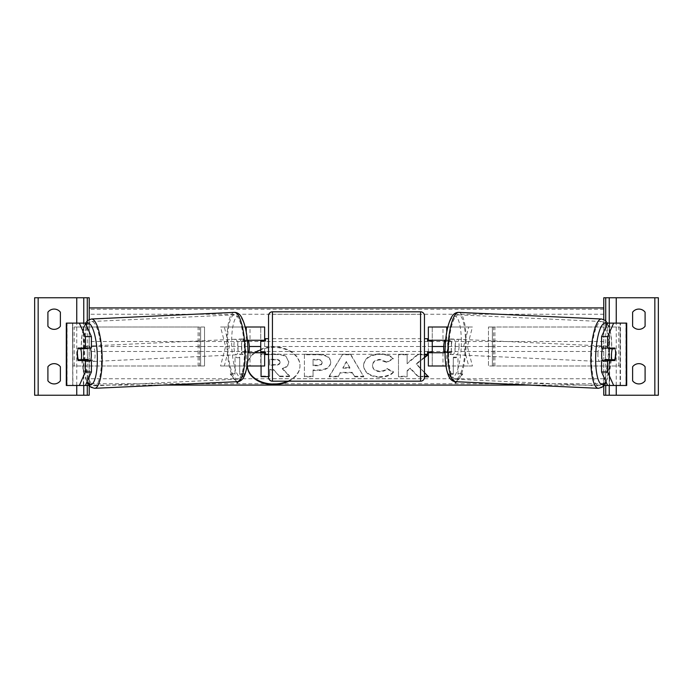 <?xml version="1.0" encoding="UTF-8"?>
<svg xmlns="http://www.w3.org/2000/svg" width="693" height="693" viewBox="0 0 693 693"><rect width="100%" height="100%" fill="white"/><g stroke="black" fill="none" stroke-linecap="round" stroke-linejoin="round"><path stroke-width="0.52" stroke-dasharray="3.46 2.6" d="M246.05 352.737A7.796 2.018 90 0 1 245.244 346.5A7.796 2.018 90 0 1 246.05 340.263L260.741 340.263L260.741 327.009L264.639 327.009L264.639 365.991L260.741 365.991L260.741 352.737L247.955 352.737M247.375 340.263L242.281 340.263A7.796 2.018 -90 0 0 241.476 346.5A7.796 2.018 -90 0 0 242.281 352.737M247.02 365.991L220.565 365.991L225.606 346.5L220.565 327.009L260.741 327.009L260.741 365.991L224.324 365.991L229.374 346.5L224.324 327.009M245.183 327.009L220.565 327.009M246.249 327.009L250.008 327.009L250.008 340.263M220.565 365.991L224.324 365.991M250.008 352.737L250.008 365.991L246.249 365.991L246.249 352.737M260.741 341.043L260.741 351.957L260.741 341.043L265.419 341.043L265.419 338.704M264.639 351.957L264.639 341.043M264.639 365.991L260.741 365.991M264.639 327.009L260.741 327.009M264.639 346.5L432.259 346.5L432.259 327.009L472.435 327.009L447.817 327.009M225.606 346.5L229.374 346.5M246.05 340.263L242.281 340.263M260.741 340.263L264.639 340.263M260.741 352.737L264.639 352.737M60.378 326.23A7.796 7.796 0 0 1 47.904 326.23L47.904 312.196A7.796 7.796 0 0 1 60.378 312.196L60.378 326.23M60.378 380.803A7.796 7.796 0 0 1 47.904 380.803L47.904 366.77A7.796 7.796 0 0 1 60.378 366.77L60.378 380.803M34.65 297.773L89.224 297.773L89.224 395.227L34.65 395.227L34.65 297.773M89.224 385.845L89.224 319.534M83.766 385.481L83.766 323.111L83.766 385.481M268.537 354.296L268.537 338.704L268.537 354.296M424.462 354.296L424.462 338.704L424.462 354.296M427.581 354.296L427.581 351.957L432.259 351.957L432.259 341.043L427.581 341.043L427.581 338.704M265.419 354.296L265.419 351.957L260.741 351.957M268.537 315.705L268.537 377.295M424.462 377.295L424.462 315.705M420.564 338.704L420.564 354.296L420.564 338.704L272.436 338.704L272.436 354.296L272.436 338.704M420.564 354.296L272.436 354.296M420.564 378.699L420.564 314.301L420.564 378.699L272.436 378.699L272.436 314.301L272.436 378.699M420.564 314.301L272.436 314.301M91.407 360.533L78.118 360.533M83.333 354.296A7.796 2.018 -90 0 0 83.879 359.615M66.303 385.481L83.359 385.481L83.359 323.111L67.056 323.111L85.352 323.111L72.54 323.111L72.912 385.481L67.056 385.481L67.056 323.111L66.303 323.111M66.727 385.481L72.748 385.481L72.54 323.111M72.54 385.481L85.352 385.481L72.748 385.481L72.748 323.111L66.727 323.111M85.482 323.111L83.359 323.111M88.903 385.481L89.224 323.111M89.224 385.481L83.359 385.481M91.407 348.059L78.118 348.059M83.948 348.683A7.796 2.018 -90 0 0 83.333 354.201M83.992 348.553L77.885 348.83A7.796 2.018 -90 0 0 77.581 350.407M90.592 360.533A7.796 2.018 87.3 0 1 89.64 361.625A7.796 2.018 87.3 0 1 87.257 353.837A7.796 2.018 87.3 0 1 88.912 346.05A7.796 2.018 87.3 0 1 90.376 348.059M87.639 360.533A7.796 2.018 87.3 0 1 86.625 361.763A7.796 2.018 87.3 0 1 85.464 360.533M85.1 359.554A7.796 2.018 87.3 0 1 85.066 359.424L87.942 359.424M78.292 359.736L85.066 359.424M241.753 346.846A7.796 2.018 87.3 0 1 240.099 354.634A7.796 2.018 87.3 0 1 237.716 346.846A7.796 2.018 87.3 0 1 239.371 339.059A7.796 2.018 87.3 0 1 241.753 346.846M241.545 352.165L244.421 352.165A7.796 2.018 87.3 0 1 243.104 354.495A7.796 2.018 87.3 0 1 241.545 352.165L246.058 351.949A7.796 2.018 87.3 0 1 245.244 346.5A7.796 2.018 87.3 0 1 245.582 341.051L241.069 341.259A7.796 2.018 87.3 0 1 242.385 338.92A7.796 2.018 87.3 0 1 243.953 341.259L241.069 341.259M244.421 352.165L247.955 352.001M247.453 341.095L243.953 341.259M247.453 341.051L245.582 341.051M246.058 351.949L248.934 351.949M77.477 354.288A7.796 2.018 87.3 0 1 77.815 348.839M84.702 348.059A7.796 2.018 87.3 0 1 85.906 346.188A7.796 2.018 87.3 0 1 87.327 348.059M237.994 347.02A7.796 2.018 87.3 0 1 236.339 354.816A7.796 2.018 87.3 0 1 233.957 347.02A7.796 2.018 87.3 0 1 235.611 339.232A7.796 2.018 87.3 0 1 237.994 347.02M91.017 353.664A7.796 2.018 -92.7 0 0 93.399 361.451A7.796 2.018 -92.7 0 0 95.054 353.664A7.796 2.018 -92.7 0 0 92.68 345.868A7.796 2.018 -92.7 0 0 91.017 353.664M101.369 353.664A32.199 8.325 -92.7 0 0 91.545 321.5A32.199 8.325 -92.7 0 0 84.702 353.664A32.199 8.325 -92.7 0 0 94.534 385.828A32.199 8.325 -92.7 0 0 101.369 353.664M227.642 347.02A32.199 8.325 87.3 0 1 234.485 314.856A32.199 8.325 87.3 0 1 244.308 347.02A32.199 8.325 87.3 0 1 237.465 379.184A32.199 8.325 87.3 0 1 227.642 347.02M601.593 348.059L614.882 348.059M609.008 348.553L615.115 348.83A7.796 2.018 -90 0 1 615.419 350.407M609.052 348.683A7.796 2.018 -90 0 1 609.667 354.201M620.46 323.111L607.648 323.111L620.46 323.111L620.46 385.481L609.641 385.481L609.641 323.111L625.944 323.111L620.088 323.111L620.088 385.481L607.648 385.481L620.46 385.481M626.273 385.481L620.252 385.481L620.252 323.111L626.273 323.111M626.697 385.481L625.944 385.481L625.944 323.111L626.697 323.111M607.518 323.111L609.641 323.111M604.097 385.481L609.641 385.481M603.776 385.481L603.776 323.111M614.882 360.533L601.593 360.533M609.667 354.296A7.796 2.018 -90 0 1 609.121 359.615M615.523 354.288A7.796 2.018 92.7 0 0 615.185 348.839M602.408 360.533A7.796 2.018 92.7 0 0 603.36 361.625A7.796 2.018 92.7 0 0 605.743 353.837A7.796 2.018 92.7 0 0 604.088 346.05A7.796 2.018 92.7 0 0 602.624 348.059M608.298 348.059A7.796 2.018 92.7 0 0 607.094 346.188A7.796 2.018 92.7 0 0 605.673 348.059M455.284 346.846A7.796 2.018 92.7 0 0 453.629 339.059A7.796 2.018 92.7 0 0 451.247 346.846A7.796 2.018 92.7 0 0 452.901 354.634A7.796 2.018 92.7 0 0 455.284 346.846M451.455 352.165L448.579 352.165A7.796 2.018 92.7 0 0 449.896 354.495A7.796 2.018 92.7 0 0 451.455 352.165L446.942 351.949A7.796 2.018 92.7 0 0 447.756 346.5A7.796 2.018 92.7 0 0 447.418 341.051L451.931 341.259A7.796 2.018 92.7 0 0 450.615 338.92A7.796 2.018 92.7 0 0 449.047 341.259L451.931 341.259M445.547 341.095L449.047 341.259M448.579 352.165L445.045 352.001M445.547 341.051L447.418 341.051M446.942 351.949L444.066 351.949M614.708 359.736L605.058 359.424M605.361 360.533A7.796 2.018 92.7 0 0 606.375 361.763A7.796 2.018 92.7 0 0 607.536 360.533M459.043 347.02A7.796 2.018 92.7 0 0 457.389 339.232A7.796 2.018 92.7 0 0 455.006 347.02A7.796 2.018 92.7 0 0 456.661 354.816A7.796 2.018 92.7 0 0 459.043 347.02M597.946 353.664A7.796 2.018 -87.3 0 1 600.32 345.868A7.796 2.018 -87.3 0 1 601.983 353.664A7.796 2.018 -87.3 0 1 599.601 361.451A7.796 2.018 -87.3 0 1 597.946 353.664M608.298 353.664A32.199 8.325 -87.3 0 1 598.466 385.828A32.199 8.325 -87.3 0 1 591.631 353.664A32.199 8.325 -87.3 0 1 601.455 321.5A32.199 8.325 -87.3 0 1 608.298 353.664M448.692 347.02A32.199 8.325 92.7 0 0 455.535 379.184A32.199 8.325 92.7 0 0 465.358 347.02A32.199 8.325 92.7 0 0 458.515 314.856A32.199 8.325 92.7 0 0 448.692 347.02M638.859 329.348A7.796 7.796 0 0 0 645.096 326.23L645.096 312.196A7.796 7.796 0 0 0 632.622 312.196L632.622 326.23A7.796 7.796 0 0 0 638.859 329.348M638.859 383.922A7.796 7.796 0 0 0 645.096 380.803L645.096 366.77A7.796 7.796 0 0 0 632.622 366.77L632.622 380.803A7.796 7.796 0 0 0 638.859 383.922M658.35 297.773L603.776 297.773L603.776 395.227L658.35 395.227L658.35 297.773M603.776 385.845L603.776 319.534M609.234 385.481L609.234 323.111M609.234 395.227L609.234 297.773M446.95 340.263L432.259 340.263L432.259 327.009L428.361 327.009L428.361 365.991L432.259 365.991L432.259 352.737L446.95 352.737A7.796 2.018 90 0 0 447.756 346.5A7.796 2.018 90 0 0 446.95 340.263L450.719 340.263A7.796 2.018 -90 0 1 451.524 346.5A7.796 2.018 -90 0 1 450.719 352.737L445.045 352.737M445.98 365.991L472.435 365.991L467.394 346.5L472.435 327.009M446.751 327.009L442.992 327.009L442.992 340.263M428.361 365.991L468.676 365.991L463.626 346.5L468.676 327.009M445.625 340.263L450.719 340.263M442.992 352.737L442.992 365.991L446.751 365.991L446.751 352.737M472.435 365.991L468.676 365.991M432.259 365.991L432.259 346.5L428.361 346.5M432.259 341.043L432.259 351.957M428.361 351.957L428.361 341.043M428.361 327.009L432.259 327.009M467.394 346.5L463.626 346.5M432.259 340.263L428.361 340.263M432.259 352.737L428.361 352.737M446.95 352.737L450.719 352.737M200.623 365.991L200.623 327.009L204.522 327.009L200.623 327.009L200.623 365.991L198.094 365.991L204.522 365.991L204.522 327.009L204.522 365.991L200.623 365.991L204.522 365.991M74.22 365.991L74.22 327.009L199.454 327.009L199.454 365.991L72.852 365.991L198.094 365.991L198.094 327.009L200.623 327.009M204.522 327.009L74.22 327.009M72.852 365.991L72.852 327.009M200.623 346.5L204.522 346.5M492.376 365.991L492.376 327.009L488.478 327.009L492.376 327.009L492.376 365.991L488.478 365.991L488.478 327.009L488.478 365.991L494.906 365.991L488.478 365.991M618.78 365.991L618.78 327.009L493.546 327.009L493.546 365.991L620.148 365.991L494.906 365.991L494.906 327.009L492.376 327.009M620.148 365.991L620.148 327.009L488.478 327.009M620.148 327.009L618.78 327.009M492.376 346.5L488.478 346.5M288.825 381.193A26.299 18.59 180 0 0 299.991 365.982A26.299 18.59 180 0 0 273.7 347.392A26.299 18.59 180 0 0 260.741 349.8M255.241 352.737A26.299 18.59 180 0 0 247.401 365.982A26.299 18.59 180 0 0 247.401 365.991A26.299 18.59 180 0 1 247.401 365.428L247.401 365.982M287.647 381.193A26.299 18.59 180 0 0 299.991 365.428A26.299 18.59 180 0 0 273.7 346.838A26.299 18.59 180 0 0 247.401 365.428M238.375 381.592L244.369 374.255L239.691 374.255L239.691 357.709L235.014 357.709L235.014 374.255L230.336 374.255L236.443 381.73M379.651 377.269C369.828 376.758 364.475 372.964 363.565 365.869L363.565 365.809C364.319 358.766 369.802 354.946 380.007 354.34C386.218 354.513 390.627 356.046 393.234 358.939L386.729 362.5L379.92 359.91C375.251 360.247 372.773 362.196 372.479 365.739L372.479 365.809C372.773 369.421 375.251 371.387 379.92 371.699C382.952 371.604 385.299 370.712 386.954 369.014L393.459 372.297C390.835 375.389 386.235 377.044 379.651 377.269L379.651 376.723C369.828 376.212 364.475 372.41 363.565 365.315L363.565 365.869M340.28 372.921L338.089 376.827L329.166 376.827L342.359 354.755L350.641 354.755L363.834 376.827L354.625 376.827L352.365 372.921L340.28 372.921L340.28 372.366L338.089 376.827M89.224 346.5L89.224 385.091L89.224 307.909L89.224 346.5L249.281 346.5M603.776 385.091L603.776 307.909L603.776 385.091L528.863 385.091M164.137 385.091L89.224 385.091M603.776 346.5L443.719 346.5M330.743 362.595C330.145 367.836 325.675 370.486 317.333 370.53L313.054 370.53L313.054 376.827L304.409 376.827L304.409 354.781L317.775 354.781C326.039 354.92 330.362 357.501 330.743 362.526L330.743 362.041C330.145 367.281 325.675 369.932 317.333 369.975L313.054 369.975L313.054 370.53M424.462 354.781L417.862 354.781L407.129 363.73L407.129 354.781L398.484 354.781L398.484 376.827L407.129 376.827L407.129 371.127L410.291 368.641L418.13 376.827L424.462 376.827M424.462 372.661L416.302 364.258L424.462 357.709M454.625 381.592L448.631 374.255L453.309 374.255L453.309 357.709L457.986 357.709L457.986 374.255L462.664 374.255L456.557 381.73M265.419 353.993L275.84 353.993C280.57 354.036 283.965 354.842 286.018 356.393L288.79 362.153C288.583 365.523 286.443 367.784 282.363 368.945L289.813 376.645L279.816 376.645L273.518 369.949L269.724 369.949L269.724 376.645L268.537 376.645M288.79 361.538L288.79 362.153M286.018 356.393L288.79 362.092M268.537 354.547L275.84 354.547C280.57 354.591 283.965 355.388 286.018 356.947M279.816 376.645L273.518 369.404L269.724 369.404L269.724 376.091L261.062 376.091L261.062 353.993L261.062 354.547L264.639 354.547M261.062 353.993L264.639 353.993M261.062 365.991L261.062 354.547M261.062 376.091L261.062 376.645M269.724 376.091L269.724 376.645M269.724 369.404L269.724 369.949M273.518 369.404L273.518 369.949M279.816 376.091L289.813 376.091L289.813 376.645M288.79 361.607C288.583 364.968 286.443 367.229 282.363 368.39L289.813 376.091M282.363 368.39L282.363 368.945M342.94 368.191L349.887 368.191L346.431 361.963L342.94 368.191L342.94 367.636L349.887 367.636L349.887 368.191M349.887 367.636L346.431 361.963M338.089 376.282L329.166 376.282L329.166 376.827M329.166 376.282L342.359 354.755M342.359 354.21L350.641 354.21L350.641 354.755M350.641 354.21L363.834 376.827M363.834 376.282L354.625 376.282L354.625 376.827M354.625 376.282L352.365 372.921M352.365 372.366L340.28 372.366M346.431 361.408L342.94 367.636M322.098 362.811C321.994 360.897 320.331 359.936 317.108 359.91L313.054 359.91L313.054 365.739L317.151 365.739C320.339 365.653 321.985 364.7 322.098 362.872L322.098 362.257C321.994 360.351 320.331 359.381 317.108 359.364L313.054 359.364L313.054 359.91M313.054 359.364L313.054 365.739M313.054 365.194L317.151 365.194C320.339 365.098 321.985 364.146 322.098 362.326L322.098 362.872M313.054 369.975L313.054 376.827M313.054 376.282L304.409 376.282L304.409 376.827M304.409 376.282L304.409 354.781M304.409 354.227L317.775 354.227C326.039 354.374 330.362 356.956 330.743 361.98L330.743 362.526M363.565 365.315L363.565 365.809M363.565 365.254C364.319 358.22 369.802 354.392 380.007 353.785C386.218 353.967 390.627 355.5 393.234 358.385L393.234 358.939M393.234 358.385L386.729 361.945L386.729 362.5M386.729 361.945L379.92 359.364C375.251 359.702 372.773 361.642 372.479 365.194L372.479 365.739M372.479 365.194L372.479 365.809M372.479 365.254C372.773 368.875 375.251 370.833 379.92 371.145C382.952 371.058 385.299 370.166 386.954 368.468L386.954 369.014M386.954 368.468L393.459 371.743L393.459 372.297M393.459 371.743C390.835 374.835 386.235 376.498 379.651 376.723M427.425 354.781L428.109 354.227L428.109 354.781M427.979 376.282L416.302 363.712L424.462 357.155M416.302 363.712L416.302 364.258M428.508 376.282L428.508 376.827M428.109 354.227L417.862 354.227L407.129 363.175L407.129 354.227L398.484 354.227L398.484 376.282L407.129 376.282L407.129 370.582L410.291 368.087L418.13 376.282L424.462 376.282M418.13 376.282L418.13 376.827M410.291 368.087L410.291 368.641M407.129 370.582L407.129 371.127M407.129 376.282L407.129 376.827M398.484 376.282L398.484 376.827M398.484 354.227L398.484 354.781M407.129 354.227L407.129 354.781M407.129 363.175L407.129 363.73M417.862 354.227L417.862 354.781M455.128 381.661L448.631 373.7L453.309 373.7L453.309 374.255M453.309 373.7L453.309 357.709M453.309 357.164L457.986 357.164L457.986 357.709M457.986 374.255L457.986 357.164M457.986 373.7L462.664 373.7L462.664 374.255M462.664 373.7L456.124 381.713M448.631 373.7L448.631 374.255M237.872 381.661L244.369 374.255M235.014 374.255L235.014 373.7L230.336 373.7L236.876 381.713M230.336 373.7L230.336 374.255M235.014 373.7L235.014 357.709M244.369 373.7L239.691 373.7L239.691 357.164L235.014 357.164M239.691 357.164L239.691 357.709M239.691 373.7L239.691 374.255M280.085 362.474C279.972 360.732 278.404 359.858 275.398 359.849L269.724 359.849L269.724 365.15L275.442 365.15C278.456 365.09 280.007 364.215 280.085 362.534L280.085 361.919C279.972 360.178 278.404 359.303 275.398 359.303L269.724 359.303L269.724 364.605L275.442 364.605C278.456 364.535 280.007 363.66 280.085 361.98L280.085 361.919M280.085 361.98L280.085 362.534M269.724 364.605L269.724 365.15M269.724 359.303L269.724 359.849M246.249 340.263L246.249 332.025M76.75 385.481L76.75 323.111M87.275 385.481L87.275 320.842M420.564 311.807L420.564 381.193M272.436 381.193L272.436 311.807M85.845 324.211A30.795 7.961 -92.7 0 0 81.306 353.837A30.795 7.961 -92.7 0 0 87.075 381.644M94.646 388.314A34.693 8.974 87.3 0 1 84.061 353.664A34.693 8.974 87.3 0 1 91.433 319.005M247.704 346.846A30.795 7.961 87.3 0 1 241.069 377.616A30.795 7.961 87.3 0 1 231.765 346.846A30.795 7.961 87.3 0 1 238.401 316.086A30.795 7.961 87.3 0 1 247.704 346.846M234.364 312.37A34.693 8.974 -92.7 0 0 226.992 347.02A34.693 8.974 -92.7 0 0 237.586 381.678M607.155 324.211A30.795 7.961 -87.3 0 1 611.694 353.837A30.795 7.961 -87.3 0 1 605.925 381.644M598.354 388.314A34.693 8.974 92.7 0 0 608.939 353.664A34.693 8.974 92.7 0 0 601.567 319.005M461.235 346.846A30.795 7.961 92.7 0 0 454.599 316.086A30.795 7.961 92.7 0 0 445.296 346.846A30.795 7.961 92.7 0 0 451.931 377.616A30.795 7.961 92.7 0 0 461.235 346.846M458.636 312.37A34.693 8.974 -87.3 0 1 466.008 347.02A34.693 8.974 -87.3 0 1 455.414 381.678M616.25 385.481L616.25 323.111M605.725 385.481L605.725 320.842M446.751 340.263L446.751 332.025M603.776 309.286L89.224 309.286M603.776 383.714L89.224 383.714M603.776 378.75L89.224 378.75M603.776 351.464L89.224 351.464M603.776 341.536L89.224 341.536M603.776 314.25L89.224 314.25M275.84 353.993L275.84 354.547M317.108 359.364L317.108 359.91M317.151 365.194L317.151 365.739M317.333 369.975L317.333 370.53M317.775 354.227L317.775 354.781M380.007 353.785L380.007 354.34M379.92 359.364L379.92 359.91M379.92 371.145L379.92 371.699M275.442 364.605L275.442 365.15M275.398 359.303L275.398 359.849M85.412 323.241L83.073 329.296L81.575 338.019L81.176 353.828L86.807 382.224M86.625 361.763L89.64 361.625M240.099 354.634L243.104 354.495M239.371 339.059L242.385 338.92M85.906 346.188L88.912 346.05M236.339 354.816L93.399 361.451M234.485 314.856L91.545 321.5M237.465 379.184L94.534 385.828M235.611 339.232L92.68 345.868M606.193 382.224L611.824 353.828L611.425 338.019L609.927 329.296L607.588 323.241M607.094 346.188L604.088 346.05M453.629 339.059L450.615 338.92M452.901 354.634L449.896 354.495M606.375 361.763L603.36 361.625M457.389 339.232L600.32 345.868M455.535 379.184L598.466 385.828M458.515 314.856L601.455 321.5M456.661 354.816L599.601 361.451M299.991 365.428L299.991 365.982"/><path stroke-width="1.04" d="M247.02 365.991L264.639 365.991L264.639 352.737L247.955 352.737M264.639 341.043L264.639 327.009L245.183 327.009M260.741 340.263L260.741 341.043L265.419 341.043L265.419 338.704L268.537 338.704M260.741 341.043L260.741 352.737M264.639 352.737L264.639 351.957M247.375 340.263L264.639 340.263M54.141 329.348A7.796 7.796 0 0 0 60.378 326.23L60.378 312.196A7.796 7.796 0 0 0 47.904 312.196L47.904 326.23A7.796 7.796 0 0 0 54.141 329.348M54.141 383.922A7.796 7.796 0 0 0 60.378 380.803L60.378 366.77A7.796 7.796 0 0 0 47.904 366.77L47.904 380.803A7.796 7.796 0 0 0 54.141 383.922M89.224 319.534L89.224 297.773L34.65 297.773L34.65 395.227L38.158 395.227L38.158 297.773M89.224 385.845L89.224 395.227L38.158 395.227M83.766 395.227L83.766 385.481L83.766 395.227M83.766 323.111L83.766 297.773L83.766 323.111M272.436 311.807A3.898 3.898 0 0 0 268.537 315.705L268.537 377.295A3.898 3.898 0 0 0 272.436 381.193L420.564 381.193A3.898 3.898 0 0 0 424.462 377.295L424.462 315.705A3.898 3.898 0 0 0 420.564 311.807L272.436 311.807L272.436 381.193M260.741 351.957L265.419 351.957L265.419 354.296L268.537 354.296M424.462 338.704L427.581 338.704L427.581 341.043L432.259 341.043L432.259 351.957L427.581 351.957L427.581 354.296L424.462 354.296M77.581 350.407A7.796 2.018 -90 0 0 77.313 354.296A7.796 2.018 -90 0 0 78.118 360.533L85.378 360.533L85.378 371.976L91.407 371.976L91.407 360.533L85.378 360.533M83.879 359.615A7.796 2.018 -90 0 0 84.139 360.533M91.407 371.976L85.352 385.481L66.303 385.481L66.303 323.111L85.482 323.111M85.352 385.481L88.903 385.481M85.352 323.111L91.407 336.616L85.378 336.616L79.331 323.111M85.378 336.616L85.378 348.059L91.407 348.059L91.407 336.616M84.139 348.059A7.796 2.018 -90 0 0 83.948 348.683M79.331 385.481L85.378 371.976M85.378 348.059L78.118 348.059A7.796 2.018 -90 0 0 77.885 348.83L80.7 348.839A7.796 2.018 87.3 0 1 81.514 354.288A7.796 2.018 87.3 0 1 81.176 359.736L87.942 359.424A7.796 2.018 87.3 0 1 87.639 360.533M81.176 359.736L78.292 359.736A7.796 2.018 87.3 0 1 77.477 354.288M90.376 348.059A7.796 2.018 87.3 0 1 91.294 353.837A7.796 2.018 87.3 0 1 90.592 360.533M85.464 360.533A7.796 2.018 87.3 0 1 85.1 359.554M247.955 352.001L248.934 351.949A7.796 2.018 87.3 0 0 249.281 346.5A7.796 2.018 87.3 0 0 248.466 341.051L247.453 341.095M248.466 341.051L247.453 341.051M87.327 348.059A7.796 2.018 87.3 0 1 87.474 348.518L83.992 348.553M84.589 348.518A7.796 2.018 87.3 0 1 84.702 348.059M80.7 348.839L87.474 348.518M607.622 348.059L607.622 336.616L613.669 323.111L607.648 323.111L601.593 336.616L601.593 348.059L614.882 348.059A7.796 2.018 -90 0 1 615.115 348.83L612.3 348.839A7.796 2.018 92.7 0 0 611.486 354.288A7.796 2.018 92.7 0 0 611.824 359.736L614.708 359.736A7.796 2.018 92.7 0 0 615.523 354.288M615.419 350.407A7.796 2.018 -90 0 1 615.687 354.296A7.796 2.018 -90 0 1 614.882 360.533L607.622 360.533L607.622 371.976L601.593 371.976L601.593 360.533L607.622 360.533M608.861 348.059A7.796 2.018 -90 0 1 609.052 348.683M601.593 371.976L607.648 385.481L626.697 385.481L626.697 323.111L613.669 323.111M607.648 385.481L604.097 385.481M609.121 359.615A7.796 2.018 -90 0 1 608.861 360.533M601.593 336.616L607.622 336.616M613.669 385.481L607.622 371.976M602.624 348.059A7.796 2.018 92.7 0 0 601.706 353.837A7.796 2.018 92.7 0 0 602.408 360.533M612.3 348.839L608.411 348.518A7.796 2.018 92.7 0 0 608.298 348.059M605.673 348.059A7.796 2.018 92.7 0 0 605.526 348.518M608.411 348.518L609.008 348.553M445.045 352.001L444.066 351.949A7.796 2.018 92.7 0 1 443.719 346.5A7.796 2.018 92.7 0 1 444.534 341.051L445.547 341.095M444.534 341.051L445.547 341.051M611.824 359.736L605.058 359.424A7.796 2.018 92.7 0 0 605.361 360.533M607.536 360.533A7.796 2.018 92.7 0 0 607.9 359.554M645.096 326.23A7.796 7.796 0 0 1 632.622 326.23L632.622 312.196A7.796 7.796 0 0 1 645.096 312.196L645.096 326.23M645.096 380.803A7.796 7.796 0 0 1 632.622 380.803L632.622 366.77A7.796 7.796 0 0 1 645.096 366.77L645.096 380.803M603.776 319.534L603.776 297.773L658.35 297.773L658.35 395.227L654.842 395.227L654.842 297.773M603.776 385.845L603.776 395.227L654.842 395.227M609.234 395.227L609.234 385.481M609.234 323.111L609.234 297.773M445.98 365.991L428.361 365.991L428.361 352.737L445.045 352.737M428.361 341.043L428.361 327.009L447.817 327.009M432.259 340.263L432.259 341.043M432.259 351.957L432.259 352.737M428.361 352.737L428.361 351.957M445.625 340.263L428.361 340.263M260.741 349.8A26.299 18.59 180 0 0 255.241 352.737M287.647 381.193A26.299 18.59 180 0 1 273.7 384.026A26.299 18.59 180 0 1 247.418 365.991A26.299 18.59 180 0 0 273.7 384.572A26.299 18.59 180 0 0 288.825 381.193M236.443 381.73L237.352 382.848L238.375 381.592M528.863 385.091L164.137 385.091M443.719 346.5L432.259 346.5M260.741 346.5L249.281 346.5M424.462 357.709L428.109 354.781L424.462 354.781M424.462 376.827L428.508 376.827L424.462 372.661M456.557 381.73L455.647 382.848L454.625 381.592M603.776 307.909L89.224 307.909M264.639 354.547L268.537 354.547M264.639 353.993L265.419 353.993M268.537 376.645L261.062 376.645L261.062 365.991M424.462 357.155L427.425 354.781M424.462 376.282L427.979 376.282M456.124 381.713L455.647 382.848M455.647 382.293L455.128 381.661M236.876 381.713L237.352 382.293L237.872 381.661M237.352 382.293L237.352 382.848M246.249 332.025L246.249 327.009M76.75 395.227L76.75 385.481M76.75 323.111L76.75 297.773M87.275 395.227L87.275 385.481M87.275 320.842L87.275 297.773M420.564 381.193L420.564 311.807M66.727 385.481L66.727 323.111M87.075 381.644A30.795 7.961 -92.7 0 0 97.245 353.837A30.795 7.961 -92.7 0 0 85.845 324.211M102.018 353.664A34.693 8.974 87.3 0 1 94.646 388.314L237.586 381.678A34.693 8.974 -92.7 0 0 244.958 347.02A34.693 8.974 -92.7 0 0 234.364 312.37L91.433 319.005A34.693 8.974 87.3 0 1 102.018 353.664M626.273 385.481L626.273 323.111M605.925 381.644A30.795 7.961 -87.3 0 1 595.755 353.837A30.795 7.961 -87.3 0 1 607.155 324.211M607.588 323.241L605.249 320.435L601.567 319.005A34.693 8.974 92.7 0 0 590.982 353.664A34.693 8.974 92.7 0 0 598.354 388.314L455.414 381.678A34.693 8.974 -87.3 0 1 448.042 347.02A34.693 8.974 -87.3 0 1 458.636 312.37C455.821 312.378 453.508 313.868 451.706 316.84C447.981 323.501 445.798 333.515 445.157 346.855C444.646 359.84 445.902 369.733 448.908 376.542C450.424 379.695 452.598 381.41 455.414 381.678M616.25 395.227L616.25 385.481M616.25 323.111L616.25 297.773M605.725 395.227L605.725 385.481M605.725 320.842L605.725 297.773M446.751 332.025L446.751 327.009M86.807 382.224L90.87 387.24L94.646 388.314M234.364 312.37C237.179 312.378 239.492 313.868 241.294 316.84C245.019 323.501 247.202 333.515 247.843 346.855C248.354 359.84 247.098 369.733 244.092 376.542C242.576 379.695 240.402 381.41 237.586 381.678M85.412 323.241L87.751 320.435L91.433 319.005M601.567 319.005L458.636 312.37M606.193 382.224L602.13 387.24L598.354 388.314"/></g></svg>
